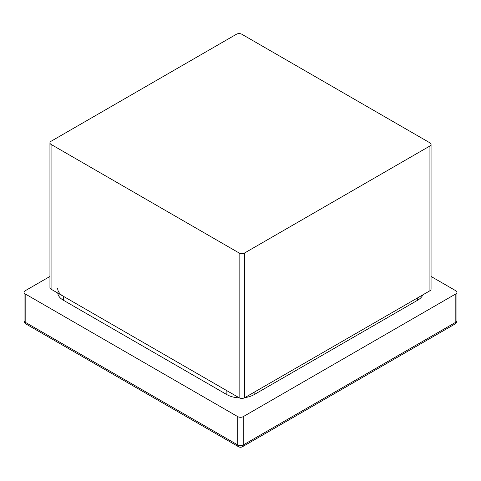 <?xml version="1.0" encoding="UTF-8"?>
<svg xmlns="http://www.w3.org/2000/svg" width="481" height="481" viewBox="0 0 481 481"><rect width="100%" height="100%" fill="white"/><g stroke="black" fill="none" stroke-linecap="round" stroke-linejoin="round"><path stroke-width="0.72" d="M241.865 34.259L429.93 142.839A3.854 2.225 180 0 1 431.054 144.414A3.854 2.225 180 0 1 429.93 145.99L244.588 252.994A3.854 2.225 180 0 1 239.135 252.994L51.07 144.414A3.854 2.225 180 0 1 49.946 142.839A3.854 2.225 180 0 1 51.07 141.264L236.411 34.259A3.854 2.225 180 0 1 241.865 34.259M431.054 144.414L431.054 289.189A3.854 2.225 180 0 1 429.93 290.758L244.588 397.763A3.854 2.225 180 0 1 239.135 397.763L51.07 289.189A3.854 2.225 180 0 1 49.946 287.614L49.946 142.839M239.304 397.853A19.27 11.129 180 0 1 226.87 394.618L226.87 390.686L63.336 296.266A19.27 11.129 180 0 1 57.69 288.402M226.87 394.618L63.336 300.204A19.27 11.129 180 0 1 57.732 293.031M422.799 294.877A19.27 11.129 180 0 1 417.664 300.204L254.13 394.618A19.27 11.129 180 0 1 244.907 397.583M49.946 276.461L25.18 290.758A3.854 2.225 0 0 0 24.05 292.334A3.854 2.225 0 0 0 25.18 293.909L237.776 416.648A3.854 2.225 0 0 0 243.224 416.648L455.82 293.909A3.854 2.225 0 0 0 456.95 292.334A3.854 2.225 0 0 0 455.82 290.758L431.054 276.461M239.135 397.763L239.135 252.994M244.588 397.763L244.588 252.994M51.07 289.189L51.07 144.414M429.93 290.758L429.93 145.99M63.336 300.204L63.336 296.266M417.664 300.204L417.664 297.841M254.13 394.618L254.13 392.255M25.18 293.909L25.18 322.234A3.854 2.225 120 0 0 25.98 323.996L238.57 446.741A3.854 2.225 -60 0 1 237.776 444.973L25.18 322.234A3.854 2.225 180 0 1 24.05 320.659A3.854 3.854 0 0 0 25.98 323.996M243.224 416.648L243.224 444.973A3.854 2.225 60 0 1 242.43 446.741L455.02 323.996A3.854 2.225 -120 0 0 455.82 322.234L243.224 444.973A3.854 2.225 180 0 1 237.776 444.973L237.776 416.648M455.02 323.996A3.854 3.854 0 0 0 456.95 320.659A3.854 2.225 180 0 1 455.82 322.234L455.82 293.909M238.57 446.741A3.854 3.854 0 0 0 242.43 446.741M456.95 292.334L456.95 320.659M24.05 292.334L24.05 320.659"/></g></svg>
